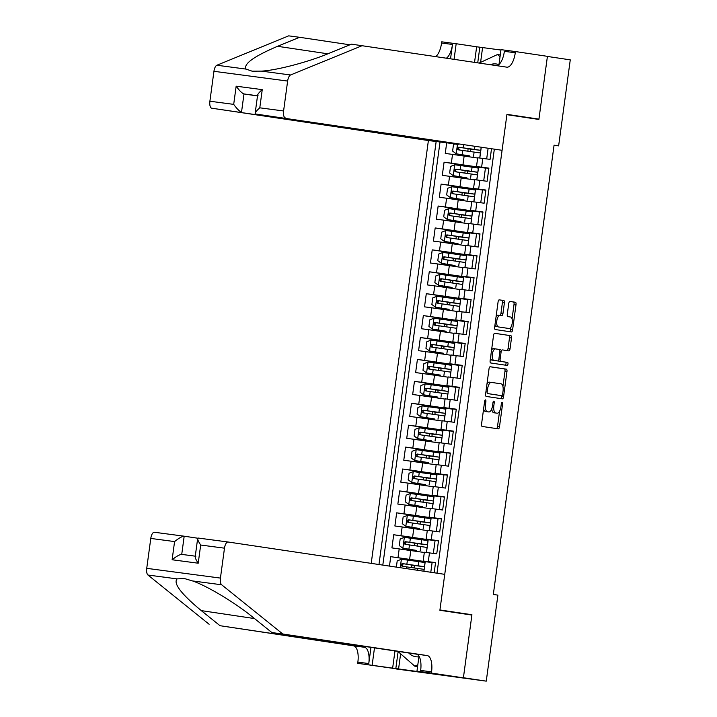 <?xml version="1.0" encoding="UTF-8"?>
<svg xmlns="http://www.w3.org/2000/svg" width="717" height="717" viewBox="0 0 717 717"><rect width="100%" height="100%" fill="white"/><g stroke="black" fill="none" stroke-linecap="round" stroke-linejoin="round"><path stroke-width="1.08" d="M484.235 404.28L485.49 404.442L485.893 401.484A1.524 0.636 97.5 0 0 485.472 399.889A1.524 0.636 97.5 0 0 485.463 399.889A1.524 0.636 97.5 0 0 484.638 401.296L481.546 424.159A2.169 0.905 97.5 0 0 482.156 426.445L498.306 428.856A2.169 0.905 97.5 0 0 499.489 426.83L502.581 403.976A1.524 0.636 97.5 0 0 502.16 402.38A1.524 0.636 97.5 0 0 502.151 402.38A1.524 0.636 97.5 0 0 501.326 403.788L500.923 406.745A6.946 2.904 97.5 0 1 497.141 413.207A6.946 2.904 97.5 0 1 497.123 413.207L495.779 413.001A6.946 2.904 97.5 0 1 493.834 405.688L494.237 402.73A1.524 0.636 97.5 0 0 493.816 401.135A1.524 0.636 97.5 0 0 493.807 401.135A1.524 0.636 97.5 0 0 492.982 402.542L492.579 405.499L493.834 405.688M504.409 302.807A2.169 0.905 97.5 0 0 503.8 300.522L499.265 299.849A2.169 0.905 97.5 0 0 498.082 301.866L494.649 327.248A2.169 0.905 97.5 0 0 495.259 329.533L511.409 331.944A2.169 0.905 97.5 0 0 512.592 329.928L516.025 304.546A2.169 0.905 97.5 0 0 515.415 302.26L509.948 301.445A2.169 0.905 97.5 0 0 509.939 301.445A2.169 0.905 97.5 0 0 508.756 303.461L507.286 314.324A2.169 0.905 97.5 0 0 507.896 316.609L510.612 317.013A5.808 2.429 97.5 0 1 512.234 323.107A5.808 2.429 97.5 0 1 509.07 328.52L498.423 326.934A5.808 2.429 97.5 0 1 496.8 320.84A5.808 2.429 97.5 0 1 499.964 315.426L501.748 315.686A2.169 0.905 97.5 0 0 501.757 315.686A2.169 0.905 97.5 0 0 502.94 313.67L504.409 302.807L502.411 302.547A2.169 0.905 97.5 0 0 501.81 300.262L499.104 299.858M499.973 315.426A5.808 2.429 97.5 0 0 499.964 315.426L497.965 315.157A5.808 2.429 97.5 0 0 496.101 316.529M507.062 328.261A5.808 2.429 97.5 0 0 507.08 328.261L509.07 328.52A5.808 2.429 97.5 0 0 509.07 328.52L498.423 326.934M485.49 404.442A6.946 2.904 97.5 0 0 487.435 411.755L488.779 411.961A6.946 2.904 97.5 0 0 488.797 411.961A6.946 2.904 97.5 0 0 492.579 405.499M538.888 119.452L547.412 56.446L570.266 59.861L558.633 145.874L554.062 145.192L493.323 594.456L497.894 595.137L486.26 681.15L463.406 677.735L471.929 614.729L439.933 609.961L506.901 114.675L538.888 119.452M490.222 366.745L490.222 366.745A2.169 0.905 97.5 0 0 489.039 368.762L485.606 394.144A2.169 0.905 97.5 0 0 486.207 396.429L502.357 398.84A2.169 0.905 97.5 0 0 502.366 398.84A2.169 0.905 97.5 0 0 503.549 396.824L506.982 371.442A2.169 0.905 97.5 0 0 506.372 369.156L490.222 366.745M490.123 360.696L493.556 335.314A2.169 0.905 97.5 0 1 494.739 333.297A2.169 0.905 97.5 0 0 494.739 333.297L510.898 335.708A2.169 0.905 97.5 0 1 511.499 337.994L510.038 348.856A2.169 0.905 97.5 0 1 508.855 350.873A2.169 0.905 97.5 0 0 508.855 350.873L502.294 349.896A2.169 0.905 97.5 0 0 501.111 351.913L500.134 359.118A2.169 0.905 97.5 0 0 500.744 361.404L507.555 362.426A1.524 0.636 97.5 0 1 507.986 364.021A1.524 0.636 97.5 0 1 507.161 365.437A1.524 0.636 97.5 0 0 507.161 365.437L490.733 362.981A2.169 0.905 97.5 0 1 490.123 360.696M446.673 142.961L445.257 153.438L452.526 154.397L451.343 163.162L485.633 168.145L468.524 165.77L468.407 166.649M468.515 165.851L444.074 162.203L442.299 175.351L449.568 176.31L448.385 185.076L482.675 190.059L465.557 187.684L465.441 188.571M465.548 187.764L441.107 184.117L439.333 197.265L446.601 198.233L445.418 206.998L479.709 211.981L462.599 209.597L462.474 210.484M462.582 209.678L438.15 206.03L436.366 219.178L443.644 220.146L442.452 228.911L476.751 233.894L459.633 231.51L459.516 232.398M459.624 231.6L435.183 227.952L433.409 241.1L440.677 242.059L439.494 250.825L473.785 255.808L456.675 253.433L456.55 254.311M456.657 253.513L432.226 249.866L430.442 263.014L437.711 263.973L436.528 272.738L470.818 277.721L453.709 275.346L453.592 276.224M453.7 275.427L429.259 271.779L427.484 284.927L434.753 285.886L433.561 294.651L467.86 299.634L450.742 297.259L450.626 298.138M450.733 297.34L426.292 293.692L424.518 306.84L431.786 307.808L430.603 316.573L464.894 321.557L447.784 319.173L447.659 320.06M447.767 319.253L423.335 315.605L421.551 328.753L428.829 329.721L427.637 338.487L461.936 343.47L444.818 341.086L444.701 341.973M444.809 341.175L420.368 337.528L418.594 350.676L425.862 351.635L424.679 360.4L458.97 365.383L441.86 362.999L441.735 363.886M441.842 363.089L417.411 359.441L415.627 372.589L422.896 373.548L421.713 382.313L456.003 387.297L438.894 384.921L438.777 385.8M438.885 385.002L414.444 381.354L412.669 394.502L419.938 395.461L418.746 404.227L453.045 409.21L435.927 406.835L435.811 407.713M435.918 406.915L411.477 403.268L409.703 416.416L416.971 417.375L415.788 426.149L450.079 431.132L432.969 428.748L432.844 429.635M432.951 428.829L408.52 425.181L406.736 438.329L414.014 439.297L412.822 448.062L447.121 453.045L430.003 450.661L429.886 451.549M429.994 450.742L405.553 447.094L403.779 460.251L411.047 461.21L409.864 469.976L444.155 474.959L427.036 472.575L426.92 473.462M427.027 472.664L402.595 469.017L400.812 482.165L408.081 483.124L406.897 491.889L441.188 496.872L424.079 494.497L423.962 495.375M424.07 494.578L399.629 490.93L397.854 504.078L405.123 505.037L403.931 513.802L438.23 518.785L421.112 516.41L420.996 517.289M421.103 516.491L396.662 512.843L394.888 525.991L402.156 526.95L400.973 535.716L435.264 540.699L418.154 538.324L418.029 539.211M418.136 538.404L393.705 534.757L391.921 547.905L424.33 552.484M434.179 572.766L435.551 562.603L423.173 560.999L435.524 562.854M423.173 560.999L424.356 552.233L436.743 553.838L438.517 540.681L426.14 539.085L438.481 540.941M426.14 539.085L427.323 530.32L439.7 531.915L441.484 518.767L429.098 517.172L441.448 519.027M429.098 517.172L430.29 508.407L442.667 510.002L444.441 496.854L432.064 495.25L444.406 497.105M432.064 495.25L433.247 486.484L445.633 488.089L447.408 474.941L435.031 473.337L447.372 475.192M435.031 473.337L436.214 464.571L448.591 466.175L450.366 453.027L437.988 451.423L450.339 453.278M437.988 451.423L439.171 442.658L451.558 444.262L453.332 431.105L440.955 429.51L453.296 431.365M440.955 429.51L442.138 420.745L454.515 422.34L456.299 409.192L443.913 407.597L456.263 409.452M443.913 407.597L445.105 398.831L457.482 400.427L459.256 387.279L446.879 385.683L459.221 387.538M446.879 385.683L448.062 376.909L460.448 378.513L462.223 365.365L449.846 363.761L462.187 365.616M449.846 363.761L451.029 354.996L463.406 356.6L465.181 343.452L452.803 341.848L465.154 343.703M452.803 341.848L453.986 333.082L466.373 334.687L468.147 321.539L455.77 319.934L468.111 321.79M455.77 319.934L456.953 311.169L469.33 312.764L471.114 299.616L458.728 298.021L471.078 299.876M458.728 298.021L459.92 289.256L472.297 290.851L474.071 277.703L461.694 276.108L474.036 277.963M461.694 276.108L462.877 267.333L475.263 268.938L477.038 255.79L464.661 254.185L477.002 256.041M464.661 254.185L465.844 245.42L478.221 247.024L480.005 233.876L467.618 232.272L479.969 234.127M467.618 232.272L468.801 223.507L481.188 225.111L482.962 211.963L470.585 210.359L482.926 212.214M470.585 210.359L471.768 201.594L484.145 203.198L485.929 190.041L473.543 188.446L485.893 190.301M473.543 188.446L474.735 179.68L487.112 181.276L488.886 168.128L476.509 166.532L488.851 168.387M452.526 154.397L477.656 158.018M449.568 176.31L474.699 179.931M446.601 198.233L471.732 201.844M443.644 220.146L468.775 223.758M440.677 242.059L465.808 245.671M437.711 263.973L462.841 267.593M434.753 285.886L459.884 289.507M431.786 307.808L456.917 311.42M428.829 329.721L453.96 333.333M425.862 351.635L450.993 355.247M422.896 373.548L448.026 377.169M419.938 395.461L445.069 399.082M416.971 417.375L442.102 420.996M414.014 439.297L439.145 442.909M411.047 461.21L436.178 464.822M408.081 483.124L433.211 486.735M405.123 505.037L430.254 508.658M402.156 526.95L427.287 530.571M458.199 144.242L428.39 140.541L371.218 563.374M436.151 141.572L378.97 564.53M437.003 573.188L494.318 149.261M415.179 560.318L390.738 556.67L432.306 562.621L415.188 560.237L415.071 561.124M476.509 166.532L477.692 157.767L490.078 159.362L491.495 148.894M393.705 534.757L400.973 535.716M396.662 512.843L403.931 513.802M399.629 490.93L406.897 491.889M402.595 469.017L409.864 469.976M405.553 447.094L412.822 448.062M408.52 425.181L415.788 426.149M411.477 403.268L418.746 404.227M414.444 381.354L421.713 382.313M417.411 359.441L424.679 360.4M420.368 337.528L427.637 338.487M423.335 315.605L430.603 316.573M426.292 293.692L433.561 294.651M429.259 271.779L436.528 272.738M432.226 249.866L439.494 250.825M435.183 227.952L442.452 228.911M438.15 206.03L445.418 206.998M441.107 184.117L448.385 185.076M444.074 162.203L451.343 163.162M440.005 142.083L382.806 565.104M390.738 556.67L389.465 566.089M396.259 668.97L486.26 681.15M554.053 145.273L558.633 145.874M483.715 180.827L485.436 168.119M480.757 202.741L482.478 190.041M477.791 224.663L479.512 211.954M474.833 246.576L476.545 233.867M471.867 268.49L473.587 255.781M468.9 290.403L470.621 277.694M465.942 312.316L467.663 299.607M462.976 334.239L464.697 321.53M460.018 356.152L461.73 343.443M457.052 378.065L458.772 365.356M454.085 399.978L455.806 387.27M451.127 421.892L452.848 409.183M448.161 443.814L449.882 431.105M445.203 465.727L446.915 453.019M442.237 487.641L443.957 474.932M439.27 509.554L440.991 496.845M436.312 531.467L438.033 518.758M433.346 553.381L435.067 540.681M430.792 572.265L432.1 562.594M486.682 158.914L488.098 148.437M414.148 567.918L414.48 565.489M423.935 571.243L425.244 561.572M426.472 552.484L428.21 539.65M416.398 551.301L416.523 550.36M417.115 546.004L417.446 543.567M419.364 529.388L419.49 528.447M420.072 524.082L420.404 521.653M429.438 530.571L431.177 517.737M422.322 507.475L422.447 506.534M423.039 502.169L423.371 499.74M432.405 508.649L434.135 495.823M425.289 485.552L425.414 484.62M426.006 480.256L426.328 477.827M435.362 486.735L437.101 473.91M428.246 463.639L428.372 462.707M428.963 458.342L429.295 455.913M438.329 464.822L440.059 451.997M431.213 441.726L431.338 440.785M431.93 436.429L432.261 433.991M441.287 442.909L443.025 430.075M434.179 419.812L434.305 418.871M434.887 414.507L435.219 412.078M444.253 420.996L445.992 408.161M437.137 397.899L437.262 396.958M437.854 392.593L438.186 390.165M447.22 399.073L448.95 386.248M440.104 375.977L440.229 375.045M440.821 370.68L441.143 368.251M450.177 377.16L451.916 364.335M443.061 354.064L443.187 353.131M443.778 348.767L444.11 346.338M453.144 355.247L454.874 342.421M446.028 332.15L446.153 331.218M446.745 326.853L447.076 324.416M456.102 333.333L457.84 320.499M448.994 310.237L449.12 309.296M449.702 304.94L450.034 302.502M459.068 311.42L460.807 298.586M451.952 288.324L452.077 287.383M452.669 283.018L453.001 280.589M462.035 289.498L463.765 276.672M454.919 266.41L455.044 265.469M455.636 261.105L455.958 258.676M464.992 267.584L466.731 254.759M457.876 244.488L458.002 243.556M458.593 239.191L458.925 236.762M467.959 245.671L469.689 232.846M460.843 222.575L460.968 221.643M461.56 217.278L461.891 214.849M470.917 223.758L472.655 210.932M463.809 200.661L463.935 199.72M464.526 195.365L464.849 192.927M473.883 201.844L475.622 189.01M466.767 178.748L466.892 177.807M467.484 173.442L467.816 171.013M476.85 179.931L478.58 167.097M469.734 156.835L469.859 155.894M470.451 151.529L470.773 149.1M479.807 158.009L481.224 147.532M471.929 614.729L452.239 612.13M483.608 408.878A6.946 2.904 97.5 0 0 485.445 411.495L487.435 411.755M486.825 411.701A6.946 2.904 97.5 0 1 486.807 411.701A6.946 2.904 97.5 0 0 486.807 411.701L485.445 411.495M491.754 408.824A6.946 2.904 97.5 0 0 493.789 412.741L495.779 413.001M495.169 412.947A6.946 2.904 97.5 0 1 495.151 412.947A6.946 2.904 97.5 0 0 495.151 412.947L493.789 412.741M496.469 428.578A2.169 0.905 97.5 0 0 497.499 426.57L499.57 411.226M502.922 386.454L504.992 371.182A2.169 0.905 97.5 0 0 504.383 368.897L490.061 366.754M500.529 398.571A2.169 0.905 97.5 0 0 501.559 396.564L501.676 395.667M487.184 391.966A1.524 0.636 97.5 0 0 487.605 393.57L501.783 395.685A1.524 0.636 97.5 0 0 502.608 394.269L503.038 391.15A6.946 2.904 97.5 0 0 501.093 383.837L491.405 382.394A6.946 2.904 97.5 0 0 491.387 382.394A6.946 2.904 97.5 0 0 487.605 388.847L487.184 391.966L485.92 391.805M499.794 395.425L501.783 395.685L499.794 395.425A1.524 0.636 97.5 0 0 499.794 395.425L487.605 393.57M489.388 382.125L489.415 382.134A6.946 2.904 97.5 0 0 489.388 382.125A6.946 2.904 97.5 0 0 486.96 384.106M494.587 333.306L510.898 335.708M507.018 350.604A2.169 0.905 97.5 0 0 508.039 348.596L509.509 337.734A2.169 0.905 97.5 0 0 508.909 335.448M500.296 349.636L500.305 349.636A2.169 0.905 97.5 0 0 500.296 349.636A2.169 0.905 97.5 0 0 499.731 349.959M498.27 360.624A2.169 0.905 97.5 0 0 498.745 361.144L507.555 362.426M505.297 365.159A1.524 0.636 97.5 0 0 506.014 363.6A1.524 0.636 97.5 0 0 505.566 362.157M495.501 348.883A5.808 2.429 97.5 0 0 495.483 348.883A5.808 2.429 97.5 0 0 492.319 354.297A5.808 2.429 97.5 0 0 493.941 360.391L497.688 360.947A2.169 0.905 97.5 0 0 497.697 360.947A2.169 0.905 97.5 0 0 498.88 358.93L499.857 351.724A2.169 0.905 97.5 0 0 499.247 349.439L493.493 348.614A5.808 2.429 97.5 0 0 491.557 350.084M495.465 348.874L493.511 348.614A5.808 2.429 97.5 0 0 493.493 348.614M490.473 358.142A5.808 2.429 97.5 0 0 491.952 360.122L493.941 360.391M495.707 360.687L497.697 360.947L495.707 360.687A2.169 0.905 97.5 0 0 495.707 360.687L491.952 360.122M497.965 315.157A5.808 2.429 97.5 0 1 497.983 315.157L499.946 315.417A2.169 0.905 97.5 0 0 500.95 313.41L502.411 302.547M494.981 324.801A5.808 2.429 97.5 0 0 496.433 326.674M512.063 318.877L514.035 304.277A2.169 0.905 97.5 0 0 513.426 301.991L509.787 301.454M509.572 331.666A2.169 0.905 97.5 0 0 510.603 329.668L510.943 327.149M411.343 567.523A1.326 0.556 97.5 0 0 411.692 566.511A1.326 0.556 97.5 0 0 411.325 565.113L413.727 565.202M396.358 567.12L397.2 560.909L401.484 559.242L418.737 561.635L418.172 565.803L424.464 566.735L413.915 565.453A1.326 0.556 -82.5 0 1 414.283 566.851A1.326 0.556 -82.5 0 1 413.915 567.882M418.737 561.635L425.029 562.576L424.464 566.735M418.172 565.803L402.524 563.616C400.722 564.27 400.606 565.148 402.174 566.251L424.114 569.37L423.864 571.225M403.483 566.448C401.78 565.328 401.896 564.449 403.841 563.813L413.709 565.363M408.78 652.999A14.376 13.058 -81.5 0 0 418.898 656.799M417.823 664.776L414.784 666.183L397.827 651.368M417.581 666.595L414.784 666.183M479.171 63.033L497.473 54.546L500.036 56.697M500.269 54.967L497.473 54.546M498.844 64.629A14.376 13.058 -81.5 0 0 490.258 64.682M282.812 634.016L271.904 632.573L253.155 617.471C235.759 603.114 207.123 585.861 192.514 580.931L184.305 578.511L177.099 578.888C173.084 583.333 181.141 593.909 201.271 610.615L220.02 625.708L364.451 647.272A15.478 6.471 -82.5 0 1 368.771 663.566L357.864 662.123L357.702 663.324L463.397 677.852L471.885 615.061L439.888 610.284L444.746 574.344L228.114 542.007A6.632 2.769 97.5 0 0 228.096 542.007A6.632 2.769 97.5 0 0 224.484 548.173L220.433 578.09A6.632 2.769 97.5 0 0 221.661 584.785L282.812 634.016L427.242 655.571A15.478 6.471 -82.5 0 1 431.562 671.865L431.401 673.075L463.397 677.852M197.784 538.225L184.188 536.199L181.733 554.393L195.275 556.177L181.715 554.384C179.644 554.51 176.436 556.302 172.125 559.762L174.581 541.577C178.9 538.108 182.1 536.325 184.188 536.199L154.397 532.256A6.632 2.769 -82.5 0 1 154.415 532.265L184.152 536.191M220.02 625.708L353.544 645.829A15.478 6.471 -82.5 0 1 357.864 662.123M431.562 671.865L420.655 670.422A15.478 6.471 -82.5 0 0 416.335 654.128L271.904 632.573M174.581 541.577L150.785 538.431L146.734 568.339L220.433 578.09M177.099 578.888L147.962 575.034L209.113 624.265M431.401 673.075L416.962 671.166L434.26 673.747M400.561 654.245L398.544 669.122L434.251 673.801M398.544 669.122L357.702 663.324M416.962 671.166L418.988 656.189M370.967 647.361L368.771 663.566M374.489 647.881L372.141 665.233M147.962 575.034A6.632 2.769 -82.5 0 1 146.734 568.339M150.785 538.431A6.632 2.769 -82.5 0 1 154.397 532.256M392.62 668.298L394.968 650.937M398.052 652.129L395.802 668.719M224.484 548.173L200.679 545.028C197.784 540.609 197.005 538.288 198.331 538.073L228.069 541.998M195.194 556.759L197.65 538.575L198.331 538.073M200.679 545.028L198.215 563.212C195.329 558.803 194.54 556.482 195.875 556.258M428.39 140.541L211.748 108.204A6.632 2.769 -82.5 0 1 209.893 101.222L213.944 71.306A6.632 2.769 -82.5 0 1 216.884 65.238L288.673 35.85L299.581 37.293L277.569 46.3C253.809 56.428 243.296 64.028 246.03 69.092L252.097 71.18L261.445 71.126C276.834 70.329 308.946 61.85 329.453 53.166L351.464 44.149L506.794 67.156A15.478 6.471 97.5 0 0 506.838 67.156A15.478 6.471 97.5 0 0 515.272 52.771L515.433 51.561L547.421 56.338L538.933 119.13L506.946 114.353L502.079 150.292L255.664 114.012L502.079 150.292M519.251 116.521L538.933 119.13M349.887 44.804L299.581 37.293M209.893 101.222L233.697 104.368L236.153 86.183L262.252 89.634L259.787 107.819L283.591 110.965L287.634 81.057L213.944 71.306M261.445 71.126L290.582 74.98L362.372 45.592M474.546 62.343L476.653 46.784L479.834 47.205L477.728 62.818M500.941 50.047L479.834 47.205M498.978 64.512L500.995 49.652L515.433 51.561M435.775 56.553A15.478 6.471 97.5 0 0 441.573 43.02L441.735 41.819L456.173 43.728L454.076 59.287M476.653 46.784L456.173 43.728M458.163 144.484L211.748 108.204M446.467 58.149A15.478 6.471 97.5 0 0 452.481 44.463L450.545 58.758M290.582 74.98A6.632 2.769 97.5 0 0 287.634 81.057M283.591 110.965A6.632 2.769 97.5 0 0 285.447 117.955M496.899 65.677A15.478 6.471 97.5 0 0 504.365 51.328L515.272 52.771M482.577 47.618L480.587 62.37M257.493 95.97L243.986 93.954L241.521 112.148C239.55 111.431 236.942 108.841 233.697 104.368M236.153 86.183C239.397 90.647 242.005 93.237 243.986 93.954L257.528 95.746M262.252 89.634C258.281 93.147 256.91 95.209 258.129 95.827M259.787 107.819C255.826 111.332 254.454 113.403 255.664 114.012L255.153 113.313L257.609 95.128M414.301 545.61A1.326 0.556 97.5 0 0 414.659 544.597A1.326 0.556 97.5 0 0 414.292 543.199L416.694 543.289M404.334 537.365L402.873 548.218L399.279 545.565L400.167 538.987L404.334 537.365L421.704 539.722L421.139 543.889L427.431 544.821L416.882 543.54A1.326 0.556 -82.5 0 1 417.249 544.938A1.326 0.556 -82.5 0 1 416.882 545.969M402.873 548.218L416.514 550.414M402.963 548.281L416.514 550.459M421.704 539.722L427.995 540.654L427.431 544.821M421.139 543.889L405.49 541.702C403.689 542.357 403.563 543.226 405.132 544.337L427.072 547.447L426.516 551.615M406.449 544.526C404.738 543.405 404.854 542.536 406.808 541.9L416.667 543.45M417.267 523.688A1.326 0.556 97.5 0 0 417.626 522.675A1.326 0.556 97.5 0 0 417.249 521.286L419.651 521.367M407.301 515.451L405.831 526.296L402.237 523.652L403.124 517.074L407.408 515.406L424.661 517.808L424.106 521.967L430.397 522.908L419.839 521.626A1.326 0.556 -82.5 0 1 420.216 523.025A1.326 0.556 -82.5 0 1 419.839 524.055M405.831 526.296L419.481 528.501M405.93 526.368L419.472 528.546M424.661 517.808L430.953 518.741L430.397 522.908M424.106 521.967L408.448 519.789C406.647 520.434 406.53 521.313 408.098 522.415L430.039 525.534L429.474 529.702M409.407 522.612C407.704 521.492 407.821 520.614 409.765 519.986L419.633 521.528M420.234 501.775A1.326 0.556 97.5 0 0 420.583 500.762A1.326 0.556 97.5 0 0 420.216 499.364L422.618 499.453M410.267 493.538L408.798 504.383L405.204 501.739L406.091 495.16L410.375 493.493L427.628 495.895L427.063 500.054L433.355 500.995L422.806 499.713A1.326 0.556 -82.5 0 1 423.173 501.102A1.326 0.556 -82.5 0 1 422.806 502.142M408.798 504.383L422.438 506.587M408.887 504.454L422.438 506.632M427.628 495.895L433.919 496.827L433.355 500.995M427.063 500.054L411.415 497.876C409.613 498.521 409.497 499.399 411.056 500.502L433.005 503.621L432.441 507.788M412.374 500.699C410.662 499.579 410.787 498.7 412.732 498.073L422.591 499.615M423.191 479.861A1.326 0.556 97.5 0 0 423.55 478.848A1.326 0.556 97.5 0 0 423.182 477.45L425.584 477.54M413.225 471.625L411.764 482.469L408.161 479.816L409.057 473.247L413.333 471.58L430.594 473.973L430.03 478.14L436.321 479.073L425.764 477.791A1.326 0.556 -82.5 0 1 426.14 479.189A1.326 0.556 -82.5 0 1 425.764 480.22M411.764 482.469L425.405 484.674M411.854 482.541L425.396 484.719M430.594 473.973L436.886 474.914L436.321 479.073M430.03 478.14L414.381 475.963C412.571 476.608 412.454 477.486 414.023 478.589L435.963 481.707L435.398 485.866M415.34 478.786C413.628 477.665 413.745 476.787 415.69 476.151L425.557 477.701M426.158 457.948A1.326 0.556 97.5 0 0 426.507 456.935A1.326 0.556 97.5 0 0 426.14 455.537L428.542 455.627M416.192 449.711L414.722 460.556L411.128 457.903L412.015 451.334L416.299 449.667L433.552 452.06L432.987 456.227L439.279 457.159L428.73 455.878A1.326 0.556 -82.5 0 1 429.098 457.276A1.326 0.556 -82.5 0 1 428.73 458.306M414.722 460.556L427.628 462.42M414.811 460.619L427.601 462.582M433.552 452.06L439.844 453.001L439.279 457.159M432.987 456.227L417.339 454.04C415.537 454.695 415.421 455.573 416.989 456.675L438.929 459.794L438.365 463.953M418.298 456.872C416.595 455.752 416.711 454.874 418.656 454.237L428.524 455.788M429.116 436.035A1.326 0.556 97.5 0 0 429.474 435.022A1.326 0.556 97.5 0 0 429.107 433.624L431.509 433.713M419.149 427.789L417.688 438.643L414.094 435.99L414.982 429.411L419.149 427.789L436.519 430.146L435.954 434.314L442.246 435.246L431.697 433.964A1.326 0.556 -82.5 0 1 432.064 435.362A1.326 0.556 -82.5 0 1 431.697 436.393M417.688 438.643L431.329 440.838M417.778 438.705L431.329 440.883M436.519 430.146L442.81 431.078L442.246 435.246M435.954 434.314L420.305 432.127C418.504 432.781 418.378 433.66 419.947 434.762L441.887 437.872L441.331 442.039M421.264 434.959C419.553 433.83 419.669 432.96 421.623 432.324L431.482 433.875M432.082 414.112A1.326 0.556 97.5 0 0 432.441 413.1A1.326 0.556 97.5 0 0 432.064 411.71L434.466 411.791M422.116 405.876L420.646 416.729L417.052 414.076L417.939 407.498L422.116 405.876L439.476 408.233L438.921 412.392L445.212 413.333L434.654 412.051A1.326 0.556 -82.5 0 1 435.031 413.449A1.326 0.556 -82.5 0 1 434.654 414.48M420.646 416.729L434.296 418.925M420.745 416.792L434.287 418.97M439.476 408.233L445.768 409.165L445.212 413.333M438.921 412.392L423.263 410.214C421.462 410.868 421.345 411.737 422.913 412.84L444.854 415.959L444.289 420.126M424.231 413.037C422.519 411.917 422.636 411.038 424.581 410.411L434.448 411.961M435.049 392.199A1.326 0.556 97.5 0 0 435.398 391.186A1.326 0.556 97.5 0 0 435.031 389.788L437.433 389.878M425.082 383.962L423.613 394.807L420.019 392.163L420.906 385.585L425.19 383.918L442.443 386.32L441.878 390.478L448.17 391.419L437.621 390.138A1.326 0.556 -82.5 0 1 437.988 391.536A1.326 0.556 -82.5 0 1 437.621 392.566M423.613 394.807L437.253 397.012M423.702 394.879L437.253 397.057M442.443 386.32L448.734 387.252L448.17 391.419M441.878 390.478L426.23 388.3C424.428 388.946 424.312 389.824 425.871 390.926L447.82 394.045L447.256 398.213M427.189 391.123C425.477 390.003 425.602 389.125 427.547 388.497L437.406 390.039M438.006 370.286A1.326 0.556 97.5 0 0 438.365 369.273A1.326 0.556 97.5 0 0 437.997 367.875L440.399 367.964M428.04 362.049L426.579 372.894L422.976 370.241L423.872 363.671L428.148 362.004L445.409 364.406L444.845 368.565L451.136 369.497L440.579 368.215A1.326 0.556 -82.5 0 1 440.955 369.613A1.326 0.556 -82.5 0 1 440.579 370.644M426.579 372.894L440.22 375.099M426.669 372.965L440.211 375.143M445.409 364.406L451.701 365.338L451.136 369.497M444.845 368.565L429.196 366.387C427.386 367.032 427.269 367.911 428.838 369.013L450.778 372.132L450.213 376.291M430.155 369.21C428.443 368.09 428.56 367.212 430.505 366.584L440.372 368.126M440.973 348.372A1.326 0.556 97.5 0 0 441.331 347.36A1.326 0.556 97.5 0 0 440.955 345.961L443.357 346.051M431.007 340.136L429.537 350.98L425.943 348.328L426.83 341.758L431.114 340.091L448.367 342.484L447.802 346.652L454.094 347.584L443.545 346.302A1.326 0.556 -82.5 0 1 443.913 347.7A1.326 0.556 -82.5 0 1 443.545 348.731M429.537 350.98L443.187 353.185M429.635 351.052L443.178 353.221M448.367 342.484L454.659 343.425L454.094 347.584M447.802 346.652L432.154 344.465C430.352 345.119 430.236 345.997 431.804 347.1L453.744 350.219L453.18 354.377M433.113 347.297C431.41 346.177 431.526 345.298 433.471 344.662L443.339 346.212M443.931 326.459A1.326 0.556 97.5 0 0 444.289 325.446A1.326 0.556 97.5 0 0 443.922 324.048L446.324 324.138M433.964 318.214L432.503 329.067L428.909 326.414L429.797 319.836L433.964 318.214L451.334 320.571L450.769 324.738L457.061 325.67L446.512 324.389A1.326 0.556 -82.5 0 1 446.879 325.787A1.326 0.556 -82.5 0 1 446.512 326.818M432.503 329.067L446.144 331.263M432.593 329.13L446.144 331.308M451.334 320.571L457.625 321.512L457.061 325.67M450.769 324.738L435.12 322.551C433.319 323.206 433.193 324.084 434.762 325.186L456.702 328.305L456.146 332.464M436.079 325.384C434.368 324.254 434.493 323.385 436.438 322.749L446.297 324.299M446.897 304.537A1.326 0.556 97.5 0 0 447.256 303.533A1.326 0.556 97.5 0 0 446.879 302.135L449.281 302.224M436.931 296.3L435.461 307.154L431.867 304.501L432.754 297.922L436.931 296.3L454.291 298.657L453.736 302.825L460.027 303.757L449.469 302.475A1.326 0.556 -82.5 0 1 449.846 303.874A1.326 0.556 -82.5 0 1 449.469 304.904M435.461 307.154L449.111 309.35M435.56 307.217L449.102 309.394M454.291 298.657L460.583 299.589L460.027 303.757M453.736 302.825L438.078 300.638C436.277 301.292 436.16 302.162 437.728 303.264L459.669 306.383L459.104 310.551M439.046 303.461C437.334 302.341 437.451 301.463 439.396 300.835L449.263 302.386M449.864 282.623A1.326 0.556 97.5 0 0 450.213 281.611A1.326 0.556 97.5 0 0 449.846 280.222L452.248 280.302M439.897 274.387L438.428 285.232L434.834 282.588L435.721 276.009L440.005 274.342L457.258 276.744L456.693 280.903L462.985 281.844L452.436 280.562A1.326 0.556 -82.5 0 1 452.803 281.96A1.326 0.556 -82.5 0 1 452.436 282.991M438.428 285.232L452.068 287.436M438.517 285.303L452.068 287.481M457.258 276.744L463.549 277.676L462.985 281.844M456.693 280.903L441.045 278.725C439.243 279.37 439.127 280.248 440.686 281.351L462.635 284.47L462.071 288.637M442.004 281.548C440.292 280.428 440.417 279.549 442.362 278.922L452.221 280.464M452.821 260.71A1.326 0.556 97.5 0 0 453.18 259.697A1.326 0.556 97.5 0 0 452.812 258.299L455.214 258.389M442.855 252.474L441.394 263.318L437.791 260.665L438.687 254.096L442.963 252.429L460.224 254.831L459.66 258.989L465.951 259.93L455.394 258.649A1.326 0.556 -82.5 0 1 455.77 260.038A1.326 0.556 -82.5 0 1 455.394 261.069M441.394 263.318L455.035 265.523M441.484 263.39L455.026 265.568M460.224 254.831L466.516 255.763L465.951 259.93M459.66 258.989L444.011 256.811C442.201 257.457 442.084 258.335 443.653 259.437L465.593 262.556L465.028 266.724M444.97 259.635C443.258 258.514 443.375 257.636 445.32 257.009L455.187 258.55M455.788 238.797A1.326 0.556 97.5 0 0 456.146 237.784A1.326 0.556 97.5 0 0 455.77 236.386L458.172 236.476M445.822 230.56L444.352 241.405L440.758 238.752L441.645 232.183L445.929 230.515L463.182 232.908L462.617 237.076L468.909 238.008L458.36 236.727A1.326 0.556 -82.5 0 1 458.728 238.125A1.326 0.556 -82.5 0 1 458.36 239.155M444.352 241.405L458.002 243.61M444.45 241.477L457.993 243.646M463.182 232.908L469.474 233.85L468.909 238.008M462.617 237.076L446.969 234.898C445.167 235.543 445.051 236.422 446.619 237.524L468.559 240.643L467.995 244.802M447.928 237.721C446.225 236.601 446.341 235.723 448.286 235.086L458.154 236.637M458.746 216.884A1.326 0.556 97.5 0 0 459.104 215.871A1.326 0.556 97.5 0 0 458.737 214.473L461.139 214.562M448.779 208.638L447.318 219.492L443.724 216.839L444.612 210.269L448.779 208.638L466.149 210.995L465.584 215.163L471.876 216.095L461.327 214.813A1.326 0.556 -82.5 0 1 461.694 216.211A1.326 0.556 -82.5 0 1 461.327 217.242M447.318 219.492L460.959 221.687M447.408 219.554L460.959 221.732M466.149 210.995L472.44 211.936L471.876 216.095M465.584 215.163L449.935 212.976C448.134 213.63 448.008 214.508 449.577 215.611L471.517 218.73L470.961 222.888M450.894 215.808C449.183 214.688 449.308 213.809 451.253 213.173L461.112 214.724M461.712 194.97A1.326 0.556 97.5 0 0 462.071 193.957A1.326 0.556 97.5 0 0 461.694 192.559L464.096 192.649M451.746 186.725L450.276 197.578L446.682 194.925L447.569 188.347L451.746 186.725L469.106 189.082L468.551 193.249L474.842 194.182L464.284 192.9A1.326 0.556 -82.5 0 1 464.661 194.298A1.326 0.556 -82.5 0 1 464.284 195.329M450.276 197.578L463.926 199.774M450.375 197.641L463.917 199.819M469.106 189.082L475.398 190.014L474.842 194.182M468.551 193.249L452.893 191.063C451.092 191.717 450.975 192.586 452.544 193.698L474.484 196.808L473.919 200.975M453.861 193.886C452.149 192.765 452.266 191.896 454.211 191.26L464.078 192.81M464.679 173.048A1.326 0.556 97.5 0 0 465.028 172.035A1.326 0.556 97.5 0 0 464.661 170.646L467.063 170.727M454.712 164.811L453.243 175.656L449.649 173.012L450.536 166.434L454.82 164.767L472.073 167.169L471.508 171.327L477.8 172.268L467.251 170.987A1.326 0.556 -82.5 0 1 467.618 172.385A1.326 0.556 -82.5 0 1 467.251 173.415M453.243 175.656L466.884 177.861M453.332 175.728L466.884 177.906M472.073 167.169L478.364 168.101L477.8 172.268M471.508 171.327L455.86 169.149C454.058 169.795 453.942 170.673 455.501 171.775L477.45 174.894L476.886 179.062M456.819 171.972C455.107 170.852 455.232 169.974 457.177 169.346L467.036 170.888M467.636 151.135A1.326 0.556 97.5 0 0 467.995 150.122A1.326 0.556 97.5 0 0 467.627 148.724L470.029 148.813M474.842 146.689L474.475 149.414L480.766 150.355L470.209 149.073A1.326 0.556 -82.5 0 1 470.585 150.462A1.326 0.556 -82.5 0 1 470.209 151.502M454.757 144.036L453.502 144.52L452.606 151.099L456.299 153.814L469.85 155.947M456.299 153.814L469.841 155.992M474.475 149.414L458.826 147.236C457.025 147.881 456.899 148.76 458.468 149.862L480.408 152.981L479.843 157.148M459.785 150.059C458.073 148.939 458.19 148.06 460.135 147.433L470.002 148.975M464.15 156.001L462.967 164.767M461.192 177.915L460 186.68M458.226 199.828L457.043 208.593M455.259 221.741L454.076 230.507M452.302 243.655L451.118 252.42M449.335 265.577L448.152 274.342M446.377 287.49L445.185 296.255M443.411 309.403L442.228 318.169M440.444 331.317L439.261 340.082M437.487 353.23L436.303 361.995M434.52 375.152L433.337 383.918M431.562 397.066L430.37 405.831M428.596 418.979L427.413 427.744M425.629 440.892L424.446 449.658M422.672 462.806L421.488 471.571M419.705 484.719L418.522 493.493M416.747 506.641L415.555 515.406M413.781 528.554L412.598 537.32M410.814 550.468L409.631 559.233M429.474 552.87L428.282 561.635M482.801 158.403L481.618 167.169M479.843 180.317L478.66 189.082M476.877 202.23L475.694 210.995M473.919 224.143L472.727 232.917M470.952 246.065L469.769 254.831M467.986 267.979L466.803 276.744M465.028 289.892L463.845 298.657M462.062 311.805L460.879 320.571M459.104 333.719L457.912 342.484M456.137 355.641L454.954 364.406M453.171 377.554L451.988 386.32M450.213 399.468L449.03 408.233M447.247 421.381L446.064 430.146M444.289 443.294L443.097 452.06M441.322 465.216L440.139 473.982M438.356 487.13L437.173 495.895M435.398 509.043L434.215 517.808M432.432 530.956L431.249 539.722M399.199 548.872L398.007 557.638M492.982 402.569L494.237 402.73M501.326 403.814L502.581 403.976M497.499 426.57L499.489 426.83M484.638 401.323L485.893 401.484M504.383 368.897L506.372 369.156M504.992 371.182L506.982 371.442M501.559 396.564L503.549 396.824M486.341 388.686L487.605 388.847M509.509 337.734L511.499 337.994M508.039 348.596L510.038 348.856M499.848 351.742L501.111 351.913M498.871 358.957L500.134 359.118M498.745 361.144L500.744 361.404M500.95 313.41L502.94 313.67M513.426 301.991L515.415 302.26M514.035 304.277L516.025 304.546M510.603 329.668L512.592 329.928M501.81 300.262L503.8 300.522M401.377 559.278L400.238 567.703M417.823 568.429L417.572 570.293M406.512 566.842L406.279 568.599M407.435 560.049L406.871 564.216M403.841 563.813L402.524 563.616M413.915 565.453L411.325 565.113M201.271 610.615L254.508 618.565M364.451 647.272L353.544 645.829M416.335 654.128L427.242 655.571M198.215 563.212L172.125 559.762M221.661 584.785L192.514 580.931M277.569 46.3L327.857 53.811M216.884 65.238L246.03 69.092M452.481 44.463L441.573 43.02M420.78 546.515L420.225 550.683M409.479 544.929L408.914 549.097M410.393 538.135L409.828 542.303M406.808 541.9L405.49 541.702M416.882 543.54L414.292 543.199M423.747 524.602L423.182 528.761M412.436 523.016L411.881 527.174M413.359 516.222L412.795 520.381M409.765 519.986L408.448 519.789M419.839 521.626L417.249 521.286M426.714 502.689L426.149 506.847M415.403 501.102L414.838 505.261M416.326 494.309L415.761 498.467M412.732 498.073L411.415 497.876M422.806 499.713L420.216 499.364M429.671 480.766L429.107 484.934M418.37 479.18L417.805 483.348M419.284 472.386L418.719 476.554M415.69 476.151L414.381 475.963M425.764 477.791L423.182 477.45M432.638 458.853L432.073 463.021M421.327 457.267L420.762 461.434M422.25 450.473L421.686 454.641M418.656 454.237L417.339 454.04M428.73 455.878L426.14 455.537M435.595 436.94L435.04 441.107M424.294 435.353L423.729 439.521M425.208 428.56L424.652 432.727M421.623 432.324L420.305 432.127M431.697 433.964L429.107 433.624M438.562 415.026L437.997 419.194M427.251 413.44L426.696 417.599M428.174 406.647L427.61 410.805M424.581 410.411L423.263 410.214M434.654 412.051L432.064 411.71M441.529 393.113L440.964 397.272M430.218 391.527L429.653 395.685M431.141 384.733L430.576 388.892M427.547 388.497L426.23 388.3M437.621 390.138L435.031 389.788M444.486 371.2L443.922 375.358M433.185 369.605L432.62 373.772M434.099 362.811L433.534 366.979M430.505 366.584L429.196 366.387M440.579 368.215L437.997 367.875M447.453 349.278L446.888 353.445M436.142 347.691L435.577 351.859M437.065 340.898L436.501 345.065M433.471 344.662L432.154 344.465M443.545 346.302L440.955 345.961M450.41 327.364L449.855 331.532M439.109 325.778L438.544 329.945M440.023 318.984L439.467 323.152M436.438 322.749L435.12 322.551M446.512 324.389L443.922 324.048M453.377 305.451L452.812 309.619M442.066 303.865L441.511 308.023M442.989 297.071L442.425 301.23M439.396 300.835L438.078 300.638M449.469 302.475L446.879 302.135M456.344 283.538L455.779 287.696M445.033 281.951L444.468 286.11M445.956 275.158L445.391 279.316M442.362 278.922L441.045 278.725M452.436 280.562L449.846 280.222M459.301 261.624L458.737 265.783M448 260.038L447.435 264.197M448.914 253.244L448.349 257.403M445.32 257.009L444.011 256.811M455.394 258.649L452.812 258.299M462.268 239.702L461.703 243.87M450.957 238.116L450.393 242.283M451.88 231.322L451.316 235.49M448.286 235.086L446.969 234.898M458.36 236.727L455.77 236.386M465.225 217.789L464.67 221.956M453.924 216.202L453.359 220.37M454.838 209.409L454.282 213.576M451.253 213.173L449.935 212.976M461.327 214.813L458.737 214.473M468.192 195.875L467.627 200.043M456.881 194.289L456.326 198.457M457.805 187.495L457.24 191.663M454.211 191.26L452.893 191.063M464.284 192.9L461.694 192.559M471.159 173.962L470.594 178.121M459.848 172.376L459.283 176.534M460.771 165.582L460.206 169.741M457.177 169.346L455.86 169.149M467.251 170.987L464.661 170.646M457.473 144.395L456.209 153.743M474.116 152.049L473.552 156.207M462.815 150.462L462.25 154.621M463.541 145.049L463.164 147.827M460.135 147.433L458.826 147.236M470.209 149.073L467.627 148.724M228.096 542.007L198.313 538.064M480.766 150.355L481.152 147.523"/></g></svg>
